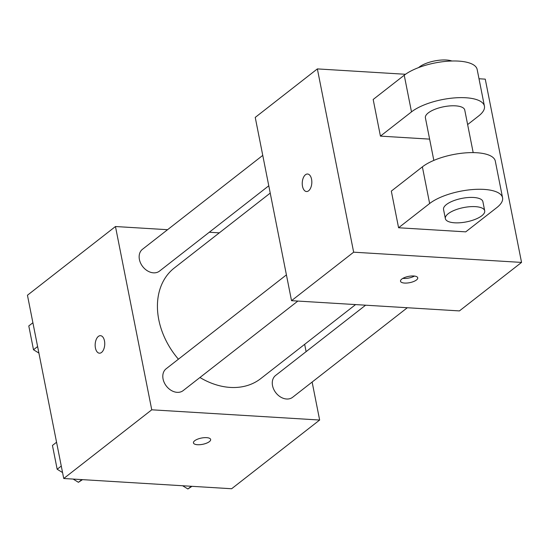 <?xml version="1.0" encoding="UTF-8"?>
<svg xmlns="http://www.w3.org/2000/svg" width="549" height="549" viewBox="0 0 549 549"><rect width="100%" height="100%" fill="white"/><g stroke="black" fill="none" stroke-linecap="round" stroke-linejoin="round"><path stroke-width="0.82" d="M312.127 382.056L319.648 420.033L231.637 488.74L63.739 478.502L27.45 295.232L115.462 226.524L167.562 229.702M319.648 420.033L151.75 409.801L63.739 478.502M151.75 409.801L115.462 226.524M99.424 353.192A8.777 4.776 93.5 0 1 95.19 346.096A8.777 4.776 93.5 0 1 98.374 336.413A8.777 4.776 93.5 0 1 100.488 335.672A8.777 4.776 93.5 0 1 104.722 344.724A8.777 4.776 93.5 0 1 99.417 353.192A8.777 4.776 93.5 0 1 95.183 346.096A8.777 4.776 93.5 0 1 98.367 336.413A8.777 4.776 93.5 0 1 100.488 335.672M270.225 193.104L174.356 267.946A70.197 53.047 52 0 0 178.411 359.197M199.939 377.506A70.197 53.047 52 0 0 260.748 378.611L355.58 304.585M304.661 344.333L306.102 351.641M209.286 232.241L219.305 232.851M365.6 305.196L275.605 375.454A13.842 10.458 52 0 0 275.873 392.796A13.842 10.458 52 0 0 292.638 397.27L407.324 307.735M286.42 274.877L166.134 368.784A13.842 10.458 52 0 0 166.402 386.125A13.842 10.458 52 0 0 183.167 390.6L297.853 301.065M262.758 155.388L142.472 249.287A13.842 10.458 52 0 0 142.747 266.629A13.842 10.458 52 0 0 159.505 271.103L268.777 185.795M210.651 439.474A8.777 3.191 -11.2 0 1 206.513 443.187A8.777 3.191 -11.2 0 1 197.516 444.717A8.777 3.191 -11.2 0 1 193.44 442.892A8.777 3.191 -11.2 0 1 201.428 438.054A8.777 3.191 -11.2 0 1 210.658 439.481A8.777 3.191 -11.2 0 1 206.52 443.194A8.777 3.191 -11.2 0 1 197.516 444.724A8.777 3.191 -11.2 0 1 193.44 442.885M479.002 78.761L485.261 79.145L521.55 262.415L459.424 310.912L291.526 300.68L255.237 117.404L317.363 68.906L405.505 74.28M191.972 486.318L187.882 488.981L182.625 485.748M191.333 486.284L187.882 488.981M38.904 353.076L33.503 349.754L28.788 325.948L32.899 322.743M37.613 346.549L33.503 349.754M82.501 479.648L78.411 482.303L73.154 479.078M62.565 472.565L57.165 469.251L52.45 445.445L56.561 442.24M81.87 479.606L78.411 482.303M61.275 466.046L57.165 469.251M416.471 279.976A8.777 3.191 -11.2 0 1 407.07 283.03A8.777 3.191 -11.2 0 1 400.516 281.232A8.777 3.191 -11.2 0 1 408.504 276.394A8.777 3.191 -11.2 0 1 417.734 277.821A8.777 3.191 -11.2 0 1 416.471 279.976M521.55 262.415L353.652 252.183L291.526 300.68L255.237 117.404M459.424 310.912L291.526 300.68M402.856 278.37A8.777 3.191 168.8 0 0 414.481 276.065M311.564 179.235A8.777 4.776 93.5 0 1 306.5 191.532A8.777 4.776 93.5 0 1 302.266 182.481A8.777 4.776 93.5 0 1 307.57 174.012A8.777 4.776 93.5 0 1 311.564 179.235M353.652 252.183L317.363 68.906M307.57 174.012A8.777 4.776 -86.5 0 0 302.273 182.481A8.777 4.776 -86.5 0 0 306.5 191.532M380.43 136.125L411.496 111.879A40.111 14.59 -11.2 0 1 454.469 97.907A40.111 14.59 -11.2 0 1 484.424 106.129L477.163 69.476A40.111 14.59 168.8 0 0 447.209 61.255A40.111 14.59 168.8 0 0 404.236 75.22L373.176 99.472L380.43 136.125L429.62 139.123M398.581 227.76L391.32 191.107L422.38 166.862A40.111 14.59 168.8 0 1 465.353 152.89A40.111 14.59 168.8 0 1 495.308 161.111L502.568 197.77A40.111 14.59 168.8 0 0 472.614 189.549A40.111 14.59 168.8 0 0 429.641 203.514L398.581 227.76L465.737 231.856L496.797 207.604A40.111 14.59 168.8 0 0 502.568 197.77M473.183 152.615L464.749 110.026A20.059 7.295 168.8 0 0 455.43 105.84A20.059 7.295 168.8 0 0 434.849 109.326A20.059 7.295 168.8 0 0 425.4 117.815L433.834 160.404M467.631 124.575L478.653 115.969A40.111 14.59 -11.2 0 0 484.424 106.129M451.923 61.001A20.059 7.295 168.8 0 0 446.358 60.019A20.059 7.295 168.8 0 0 418.578 67.609M484.705 210.83L482.894 201.661A20.059 7.295 168.8 0 0 461.805 198.402A20.059 7.295 168.8 0 0 443.544 209.457L445.356 218.619A20.059 7.295 -11.2 0 1 463.617 207.57A20.059 7.295 -11.2 0 1 484.705 210.83A20.059 7.295 -11.2 0 1 475.262 219.319A20.059 7.295 -11.2 0 1 454.682 222.805A20.059 7.295 -11.2 0 1 445.356 218.619M411.496 111.879L404.236 75.22M429.641 203.514L422.38 166.862"/></g></svg>

